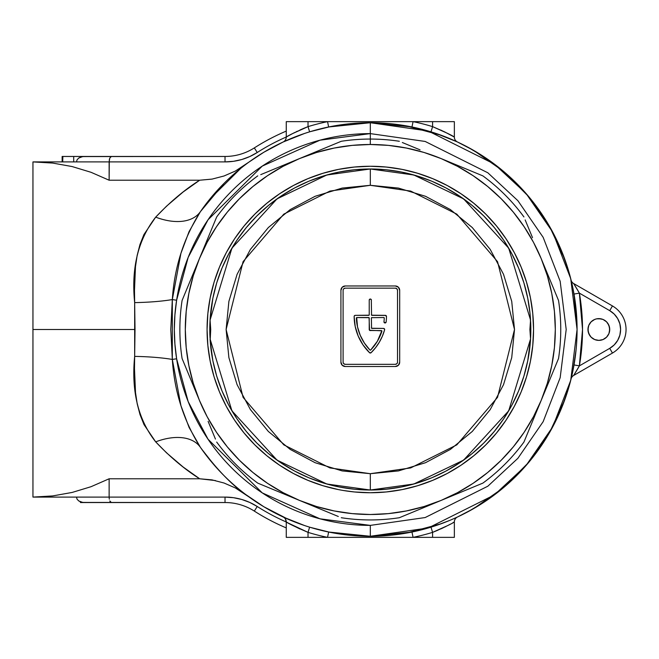 <?xml version="1.0" encoding="UTF-8"?>
<svg xmlns="http://www.w3.org/2000/svg" width="659" height="659" viewBox="0 0 659 659"><rect width="100%" height="100%" fill="white"/><g stroke="black" fill="none" stroke-linecap="round" stroke-linejoin="round"><path stroke-width="0.99" d="M600.967 340.176L598.842 340.382A10.882 10.882 0 0 1 587.96 329.5A10.882 10.882 0 0 1 598.842 318.618L603.01 319.442L606.535 321.806L608.9 325.332L609.723 329.5L608.9 333.668L606.535 337.194L603.01 339.558L598.842 340.382L594.682 339.558L591.148 337.194L588.792 333.668L587.96 329.5L588.792 325.332L591.148 321.806L594.682 319.442L596.724 318.824L600.967 318.824M188.655 364.559L188.845 365.506M370.309 133.612L425.154 141.446L487.841 172.79L517.892 200.698L543.148 237.314L560.166 281.286L566.196 329.5L560.166 377.714L543.148 421.686L517.892 458.302L487.841 486.21L425.154 517.554L370.309 525.388L319.961 518.806L262.257 492.891L208.038 439.224L188.177 401.611L176.62 358.776L174.915 344.122L174.322 329.467L174.915 314.837L176.62 300.224L188.177 257.389L208.038 219.776L262.257 166.109L319.961 140.194L370.309 133.612L370.309 122.731A206.769 206.769 0 0 0 200.402 211.663L189.034 231.68L180.887 253.468L172.32 299.573L176.62 300.224A195.888 195.888 0 0 1 370.309 133.612L425.154 141.446L487.841 172.79L517.892 200.698L543.148 237.314L560.166 281.286L566.196 329.5L560.166 377.714L543.148 421.686L517.892 458.302L487.841 486.21L425.154 517.554L370.309 525.388L370.309 536.269L428.202 527.999L494.374 494.917L526.096 465.46L552.753 426.801L570.719 380.4L577.078 329.5L570.719 278.6L552.753 232.199L526.096 193.54L494.374 164.083L428.202 131.001L370.309 122.731L370.309 139.057A190.443 190.443 0 0 0 341.271 141.281L299.516 158.58A185.006 185.006 0 0 1 541.228 400.301A185.006 185.006 0 0 1 441.11 500.42L399.346 517.719A190.443 190.443 0 0 1 341.271 517.719A190.443 190.443 0 0 0 399.346 517.719L441.11 500.42A185.006 185.006 0 0 1 199.389 400.301L182.09 358.537A190.443 190.443 0 0 1 182.09 300.463A190.443 190.443 0 0 0 182.09 358.537L199.389 400.301A185.006 185.006 0 0 1 199.389 258.699L216.687 216.943A190.443 190.443 0 0 1 257.751 175.879A190.443 190.443 0 0 0 216.687 216.943L199.389 258.699L193.268 275.8L188.861 293.412L186.2 311.369L185.303 329.648M199.537 258.344L198.697 260.387M52.671 163.07L32.95 161.908L32.95 329.5L135.021 329.5L134.485 290.322L135.474 266.697L137.163 255.387L139.955 244.555L143.926 234.571L155.689 217.141L166.521 206.176L183.144 191.983L199.685 180.22L109.13 180.22L91.033 172.296L72.128 166.554L52.671 163.07L72.128 166.554L91.033 172.296L72.128 166.554L52.671 163.07L32.95 161.908L52.671 163.07L32.95 161.908L32.95 497.092L76.477 497.092L77.07 499.176L78.734 500.939L81.23 502.117L84.179 502.537L225.024 502.537A54.417 54.417 0 0 1 254.316 511.087L257.249 506.507L249.777 502.446L241.812 499.489L233.5 497.693L225.024 497.092L109.13 497.092L109.13 478.78L199.685 478.78L183.144 467.017L166.521 452.824L155.689 441.859L144.016 424.618L140.013 414.618L137.212 403.86L135.507 392.591L134.485 368.719L135.021 329.5L32.95 329.5L32.95 497.092L52.671 495.93L72.128 492.446L91.033 486.704L109.13 478.78L199.685 478.78L215.444 480.568M386.017 123.332L370.309 122.731A206.769 206.769 0 0 1 577.078 329.5A206.769 206.769 0 0 1 370.309 536.269L386.009 535.668M401.974 125.169L396.421 124.386M456.967 141.767L436.151 133.497M449.611 138.547L452.906 139.947M406.982 126.009L411.751 126.923M577.078 329.368L574.022 294.062L571.188 280.512M571.419 281.442L571.098 280.133A5.445 5.445 0 0 0 571.098 280.141L571.435 281.517M571.188 378.497L574.022 364.938L579.376 365.869L609.723 348.347L614.237 344.888L617.689 340.382L619.864 335.134L620.605 329.5L619.864 323.866L617.689 318.618L614.237 314.112L609.723 310.653L579.376 293.131L582.523 329.5L579.376 365.869L577.712 368.809M452.931 519.045L456.975 517.233M436.143 525.511L449.611 520.453M396.438 534.614L401.628 533.881M354.608 535.668L370.309 536.269A206.769 206.769 0 0 1 200.402 447.337A206.769 206.769 0 0 0 370.309 536.269L370.309 525.388A195.888 195.888 0 0 1 176.62 358.776L172.32 359.427L180.928 405.664L189.075 427.411L200.402 447.337C216.696 469.241 231.828 484.991 245.807 494.579L263.872 506.771L235.362 487.948L224.052 483.022L235.362 487.948M339.006 533.889L344.196 534.614M283.65 517.233L304.466 525.503M283.65 141.767L287.711 139.947M304.474 133.489L283.115 142.014L263.872 152.229L235.329 171.076L224.019 175.994L235.329 171.076M344.187 124.386L338.99 125.119M223.936 183.457L200.402 211.663A206.769 206.769 0 0 1 370.309 122.731L354.616 123.332M201.184 210.542L204.628 205.789M205.822 204.208L206.399 203.45M225.024 161.908L233.5 161.307L241.812 159.511L249.777 156.554L257.249 152.493A210.032 210.032 0 0 1 286.261 137.014A210.032 210.032 0 0 0 257.249 152.493L254.316 147.913A215.477 215.477 0 0 1 286.261 131.092A215.477 215.477 0 0 0 254.316 147.913A54.417 54.417 0 0 1 225.024 156.463L84.179 156.463L81.23 156.883L78.734 158.061L77.07 159.824L76.477 161.908L32.95 161.908L225.024 161.908L225.024 156.463L82.672 156.57L78.734 158.061L77.07 159.824L76.477 161.908L109.13 161.908L109.13 180.22L109.303 159.824L109.789 158.061L111.379 156.463L109.789 158.061L109.13 161.908L225.024 161.908A59.854 59.854 0 0 0 257.249 152.493L254.316 147.913A54.417 54.417 0 0 1 225.024 156.463L225.024 161.908M215.625 466.704L207.552 457.025M291.006 520.453L283.115 516.986L263.872 506.771L287.711 519.053M263.872 152.229L283.115 142.014A5.445 5.445 0 0 0 286.261 137.08C287.909 135.688 295.158 132.212 308.025 126.635L303.873 128.307L308.025 126.635L308.025 121.643L308.025 126.635A212.206 212.206 0 0 1 327.548 121.643L286.261 121.643L286.261 137.08L286.731 136.808L286.261 137.08L286.261 121.643L413.069 121.643A212.206 212.206 0 0 1 432.592 126.635L432.592 121.643L413.069 121.643L432.592 121.643L432.592 126.635L444.397 131.767L454.356 137.08L454.356 121.643L432.592 121.643L454.356 121.643L454.356 137.08L452.272 135.894M432.592 537.357L432.592 532.365A212.206 212.206 0 0 1 413.069 537.357L454.356 537.357L454.356 521.92L454.356 537.357L413.069 537.357L411.974 532.027L413.069 537.357L327.548 537.357L413.069 537.357A212.206 212.206 0 0 0 432.592 532.365L436.744 530.693L432.592 532.365L432.592 537.357M212.272 179.075L199.685 180.22L109.13 180.22L91.033 172.296M286.047 138.604L285.413 140.005M52.671 495.93L32.95 497.092L52.671 495.93L72.128 492.446L52.671 495.93M191.522 473.228L199.685 478.78C184.907 469.513 170.244 457.206 155.689 441.859A54.417 32.439 145.3 0 1 200.402 447.337A54.417 32.439 -34.7 0 0 155.689 441.859C138.209 419.725 131.207 391.24 134.667 356.387A54.417 8.732 -179 0 1 172.32 359.427L176.62 358.776C173.572 339.228 173.572 319.706 176.62 300.224L172.32 299.573L170.788 329.475L172.32 359.427C174.429 391.792 183.795 421.093 200.402 447.337M200.402 211.663C183.746 238.047 174.388 267.348 172.32 299.573A54.417 8.732 -1 0 1 134.667 302.613A54.417 8.732 179 0 0 172.32 299.573L172.32 359.427A54.417 8.732 1 0 0 134.667 356.387L134.667 302.613C131.133 268.089 138.143 239.604 155.689 217.141A54.417 32.439 -145.3 0 0 200.402 211.663A54.417 32.439 34.7 0 1 155.689 217.141C170.244 201.794 184.907 189.487 199.685 180.22L190.262 186.67M201.201 448.474L214.735 465.699M257.545 502.817L261.186 505.132M261.335 505.222L262.364 505.857M286.632 518.584L290.339 520.173M406.273 533.115L441.143 523.757M451.555 519.638L457.346 517.06M457.387 517.043L473.846 508.476L503.402 487.742L528.897 462.181L549.557 432.576L564.747 399.832M564.788 399.725L571.131 378.752M571.131 280.248L564.747 259.168L549.557 226.424L528.897 196.819L503.402 171.258L473.846 150.524L457.387 141.957M457.346 141.94L451.555 139.362M441.143 135.243L406.273 125.885M290.339 138.827L286.632 140.416M262.364 153.143L261.335 153.778M261.186 153.868L257.545 156.183M214.801 193.227L201.201 210.526M91.033 486.704L72.128 492.446L91.033 486.704L109.13 478.78L109.13 497.092L76.477 497.092L77.07 499.176L78.734 500.939L82.672 502.43L225.024 502.537A54.417 54.417 0 0 1 254.316 511.087A215.477 215.477 0 0 0 286.261 527.908A215.477 215.477 0 0 1 254.316 511.087L257.249 506.507A210.032 210.032 0 0 0 286.261 521.986A210.032 210.032 0 0 1 257.249 506.507A210.032 210.032 0 0 0 257.249 506.507A210.032 210.032 0 0 1 257.241 506.507A59.854 59.854 0 0 0 225.024 497.092L32.95 497.092M285.413 518.995L286.261 521.92L286.261 537.357L327.548 537.357A212.206 212.206 0 0 1 308.025 532.365L308.025 537.357L327.548 537.357L328.643 532.027L370.309 536.269L411.974 532.027M328.643 532.027L327.548 537.357A212.206 212.206 0 0 1 308.025 532.365L308.025 537.357L286.261 537.357L286.261 521.92L288.074 522.958L286.261 521.92A5.445 5.445 0 0 0 283.115 516.986A5.445 5.445 0 0 1 286.261 521.92C287.901 523.304 295.158 526.788 308.025 532.365L288.345 523.106M453.894 522.183L452.799 522.809M450.435 524.127L448.186 525.322M444.397 527.233L445.986 526.442M440.731 528.955L443.466 527.686M447.675 525.585L436.744 530.701M290.182 524.127L299.903 528.963M292.942 525.585L307.835 532.291M286.731 136.808L287.818 136.191M290.182 134.873L288.782 135.647M288.074 136.042L292.439 133.678M292.942 133.415L294.688 132.525M296.229 131.767L297.151 131.314M299.903 130.037L303.881 128.299M450.435 134.873L440.723 130.037M447.675 133.415L432.782 126.709M340.39 534.095L335.373 533.296M400.235 124.905L411.842 126.948M224.052 483.022L212.033 479.884L199.685 478.78M190.698 186.357L199.685 180.22L212.017 179.116L224.019 175.994M209.727 199.24L240.766 168.342M109.303 499.176L109.13 497.092L109.303 499.176M110.523 502.117L109.789 500.939L111.379 502.537L110.523 502.117M225.024 502.537L225.024 497.092L225.024 502.537M340.398 534.095L328.775 532.052M454.356 521.92A5.445 5.445 0 0 1 457.503 516.986A5.445 5.445 0 0 0 454.356 521.92C452.717 523.312 445.459 526.788 432.592 532.365L447.856 525.495M432.592 532.365L430.994 527.167L432.592 532.365M308.025 532.365L309.623 527.167L308.025 532.365M286.261 137.08A5.445 5.445 0 0 1 283.115 142.014A5.445 5.445 0 0 0 283.213 141.973M292.761 133.505L308.025 126.635L309.623 131.833L308.025 126.635A212.206 212.206 0 0 1 327.548 121.643L328.643 126.973L327.548 121.643L413.069 121.643L411.974 126.973L370.309 122.731L328.643 126.973M411.974 126.973L413.069 121.643A212.206 212.206 0 0 1 432.592 126.635L430.994 131.833L432.592 126.635C445.468 132.212 452.717 135.696 454.356 137.08A5.445 5.445 0 0 0 457.503 142.014L449.693 138.579L457.503 142.014A5.445 5.445 0 0 1 454.356 137.08M283.469 141.85L290.998 138.547M617.689 340.382L619.864 335.134M619.864 323.866L617.689 318.618M607.895 323.454L609.517 327.375L609.517 331.625M596.724 318.824L598.842 318.618A10.882 10.882 0 0 1 609.723 329.5A10.882 10.882 0 0 1 598.842 340.382L596.724 340.176M589.797 335.546L588.174 331.625L588.174 327.375M573.659 283.543A5.445 5.445 0 0 1 571.098 280.133A5.445 5.445 0 0 0 573.659 283.543L612.45 305.941L609.723 310.653L612.45 305.941L573.659 283.543L579.376 293.131L609.723 310.653A21.763 21.763 0 0 1 609.723 348.347L612.45 353.059A27.208 27.208 0 0 0 612.45 305.941A27.208 27.208 0 0 1 612.45 353.059L609.723 348.347L579.376 365.869L574.022 364.938M577.342 289.573L579.376 293.131A212.206 212.206 0 0 1 579.376 365.869L573.659 375.457L612.45 353.059L573.659 375.457A5.445 5.445 0 0 0 571.098 378.867A5.445 5.445 0 0 1 573.659 375.457L573.8 375.235M574.022 294.062L579.376 293.131L574.022 294.062L573.585 291.665M572.819 287.769L572.613 286.772M572.086 284.334L571.963 283.782M467.783 511.854L485.181 501.425L501.483 489.332L516.516 475.707L530.141 460.674L542.233 444.372L552.662 426.966L561.336 408.629L568.173 389.518L571.106 378.826A5.445 5.445 0 0 0 571.098 378.867L571.386 377.673M575.999 371.684L576.551 370.77M577.646 368.908L574.549 374.048M571.098 280.133L568.173 269.482L561.336 250.371L552.662 232.034L542.233 214.628L530.141 198.326L516.516 183.293L501.483 169.668L485.181 157.575L467.783 147.146M93.611 502.537L80.439 502.537L80.439 501.845L80.439 502.537L93.611 502.537M62.135 156.463L62.135 161.908L62.135 156.463L73.701 156.463L73.701 161.908L73.701 156.463L84.747 156.463M62.869 156.463L62.704 161.908L62.704 156.463L84.072 156.463M309.623 527.167A206.769 206.769 0 0 1 299.54 523.781M299.54 135.219A206.769 206.769 0 0 1 300.504 134.873M303.461 133.835A206.769 206.769 0 0 1 309.623 131.833M410.648 532.299L430.335 527.365M457.47 517.002L467.552 511.977M573.108 369.839L576.081 349.764M576.081 309.236L573.108 289.161M467.602 147.048L457.47 141.998M430.335 131.635L410.648 126.701M329.97 126.701L310.29 131.635M278.345 144.313L272.875 147.13M272.801 147.171L268.007 149.815M259.91 154.667L255.552 157.501M255.321 157.658L250.181 161.208M214.818 193.211L210.476 198.326M210.476 460.674L214.776 465.74M250.181 497.792L255.321 501.342M255.552 501.499L259.91 504.333M268.007 509.185L272.801 511.829M272.875 511.87L278.345 514.687M310.29 527.365L329.97 532.299M402.311 533.774L410.112 532.406M526.31 465.213L531.393 459.134M563.33 403.646L566.015 396.224M566.015 262.776L563.321 255.338M531.393 199.866L526.31 193.787M410.112 126.594L402.311 125.226M340.39 124.905L335.373 125.704M338.462 489.604L322.926 485.708L307.844 480.312L293.362 473.467L279.622 465.229L266.755 455.682L254.885 444.924L244.127 433.054L234.579 420.187L226.35 406.446L219.496 391.965L214.101 376.882L210.205 361.346L207.857 345.497L207.074 329.5L207.857 313.503L210.205 297.654L214.101 282.118L219.496 267.035L226.35 252.554L234.579 238.813L244.127 225.946L254.885 214.076L266.755 203.318L279.622 193.771L293.362 185.533L307.844 178.688L322.926 173.292L338.462 169.396L354.311 167.048L370.309 166.257L386.306 167.048L402.155 169.396L417.699 173.292L432.782 178.688L447.263 185.533L461.003 193.771L473.87 203.318L485.741 214.076L496.499 225.946L506.038 238.813L514.275 252.554L521.121 267.035L526.516 282.118L530.413 297.654L532.76 313.503L533.551 329.5L532.76 345.497L530.413 361.346L526.516 376.882L521.121 391.965L514.275 406.446L506.038 420.187L496.499 433.054L485.741 444.924L473.87 455.682L461.003 465.229L447.263 473.467L432.782 480.312L417.699 485.708L402.155 489.604L386.306 491.952L370.309 492.743A163.243 163.243 0 0 1 207.074 329.5A163.243 163.243 0 0 1 370.309 166.257A163.243 163.243 0 0 1 533.551 329.5A163.243 163.243 0 0 1 370.309 492.743L354.311 491.952L343.117 490.461M370.267 166.257A163.243 163.243 0 0 0 354.369 167.04M354.245 167.056A163.243 163.243 0 0 0 323.009 173.268M322.836 173.317A163.243 163.243 0 0 0 307.918 178.655M307.769 178.721A163.243 163.243 0 0 0 219.529 266.953M219.463 267.109A163.243 163.243 0 0 0 214.126 282.027M214.076 282.2A163.243 163.243 0 0 0 207.865 313.437M207.849 313.56A163.243 163.243 0 0 0 207.074 329.459M207.074 329.541A163.243 163.243 0 0 0 207.849 345.44M207.865 345.563A163.243 163.243 0 0 0 214.076 376.8M214.126 376.973A163.243 163.243 0 0 0 219.463 391.891M219.529 392.047A163.243 163.243 0 0 0 307.769 480.279M307.918 480.345A163.243 163.243 0 0 0 322.836 485.683M323.009 485.732A163.243 163.243 0 0 0 354.245 491.944M354.369 491.96A163.243 163.243 0 0 0 370.267 492.743M338.298 516.483L278.518 491.729M441.11 158.58L482.866 175.879A190.443 190.443 0 0 1 523.938 216.943A190.443 190.443 0 0 0 482.866 175.879L441.11 158.58A185.006 185.006 0 0 1 541.228 400.301L523.938 442.057A190.443 190.443 0 0 1 482.866 483.121A190.443 190.443 0 0 0 523.938 442.057L541.228 400.301L547.349 383.2L551.756 365.588L554.425 347.631L555.315 329.5L554.425 311.369L551.756 293.412L547.349 275.8L541.228 258.699L558.527 300.463A190.443 190.443 0 0 1 558.527 358.537A190.443 190.443 0 0 0 558.527 300.463L541.228 258.699L533.469 242.29L524.136 226.721L513.32 212.132L501.128 198.68L487.676 186.489L473.096 175.673L457.519 166.34L441.11 158.58L424.017 152.46L406.405 148.053L388.439 145.384L370.309 144.494L352.178 145.384L334.22 148.053L316.608 152.46L299.516 158.58L283.098 166.34L267.529 175.673L252.941 186.489L239.489 198.68L227.297 212.132L216.482 226.721L207.148 242.29L199.389 258.699A185.006 185.006 0 0 1 370.309 144.494L370.309 139.057A190.443 190.443 0 0 1 399.346 141.281A190.443 190.443 0 0 0 370.309 139.057L370.309 144.494A185.006 185.006 0 0 1 441.11 158.58L462.099 167.271M320.538 149.873L341.271 141.281A190.443 190.443 0 0 1 370.309 139.057M185.303 329.5L186.2 347.631L188.861 365.588L193.268 383.2L199.389 400.301L207.148 416.71L216.482 432.279L227.297 446.868L239.489 460.32L252.941 472.511L267.529 483.327L283.098 492.66L299.516 500.42L257.751 483.121A190.443 190.443 0 0 1 216.687 442.057A190.443 190.443 0 0 0 257.751 483.121L299.516 500.42L316.608 506.54L334.22 510.947L352.178 513.616L370.309 514.506L388.439 513.616L406.405 510.947L424.017 506.54L441.11 500.42A185.006 185.006 0 0 1 299.516 500.42L320.505 509.119M278.518 167.271L299.516 158.58L278.518 167.271M208.096 237.677L190.682 279.729M199.389 400.301L190.69 379.304M420.113 509.119L462.132 491.713M482.866 483.121L441.11 500.42L457.519 492.66L473.096 483.327L487.676 472.511L501.128 460.32L513.32 446.868L524.136 432.279L533.469 416.71L541.228 400.301L558.527 358.537L532.538 421.29M525.165 219.917L532.521 237.677M402.328 142.517L420.038 149.848M260.733 174.643L278.436 167.312M215.452 439.083L208.12 421.373M530.487 321.814L530.058 313.766L527.744 298.181L523.913 282.9L518.608 268.073L511.87 253.83L503.773 240.321L494.39 227.668L483.813 215.995L472.141 205.419L459.488 196.036L445.978 187.939L431.736 181.2L416.908 175.895L401.628 172.065L386.042 169.758L370.309 168.984A160.516 160.516 0 0 0 210.073 320.076L212.873 298.181L216.704 282.9L222.009 268.073L228.747 253.83L236.845 240.321L246.227 227.668L256.804 215.995L268.477 205.419L281.129 196.036L294.639 187.939L308.882 181.2L323.717 175.895L338.998 172.065L354.575 169.758L370.309 168.984L326.806 174.989L277.027 198.87L231.91 248.188L210.073 320.076L210.723 329.5L210.163 340.382L212.873 360.819L216.704 376.1L222.009 390.927L228.747 405.17L236.845 418.679L246.227 431.332L256.804 443.005L268.477 453.581L281.129 462.964L294.639 471.061L308.882 477.8L323.717 483.105L338.998 486.935L354.575 489.242L370.309 490.016A160.516 160.516 0 0 1 210.073 338.924L231.91 410.812L277.027 460.13L326.806 484.011L370.309 490.016L386.042 489.242L401.628 486.935L416.908 483.105L431.736 477.8L445.978 471.061L459.488 462.964L472.141 453.581L483.813 443.005L494.39 431.332L503.773 418.679L511.87 405.17L518.608 390.927L523.913 376.1L527.744 360.819L530.553 338.924A160.516 160.516 0 0 1 370.309 490.016L370.309 473.697L398.44 470.921L425.492 462.717L450.418 449.397L472.272 431.464L490.205 409.61L503.525 384.683L511.73 357.631L514.506 329.5L511.73 301.369L503.525 274.317L490.205 249.39L472.272 227.536L450.418 209.603L425.492 196.283L398.44 188.079L370.309 185.303L342.178 188.079L315.126 196.283L290.199 209.603L268.353 227.536L250.42 249.39L237.092 274.317L228.887 301.369L226.119 329.5L228.887 357.631L237.092 384.683L250.42 409.61L268.353 431.464L290.199 449.397L315.126 462.717L342.178 470.921L370.309 473.697L370.309 490.016L413.811 484.011L463.59 460.13L508.707 410.812L530.553 338.924L529.894 329.5L530.553 320.076L508.707 248.188L463.59 198.87L413.811 174.989L370.309 168.984L370.309 185.303L410.681 191.077L456.827 214.142L497.537 261.648L514.506 329.5L497.537 397.352L456.827 444.858L410.681 467.923L370.309 473.697L329.937 467.923L283.79 444.858L243.08 397.352L226.119 329.5L243.08 261.648L283.79 214.142L329.937 191.077L370.309 185.303L370.309 168.984A160.516 160.516 0 0 1 530.553 320.076L530.479 318.907M530.413 361.346L531.269 356.692M402.155 169.396L397.509 168.539M210.205 297.654L209.356 302.308M370.358 492.743A163.243 163.243 0 0 0 386.248 491.96M386.372 491.944A163.243 163.243 0 0 0 417.608 485.732M417.781 485.683A163.243 163.243 0 0 0 432.699 480.345M432.856 480.279A163.243 163.243 0 0 0 521.088 392.047M521.154 391.891A163.243 163.243 0 0 0 526.492 376.973M526.549 376.8A163.243 163.243 0 0 0 532.752 345.563M532.769 345.44A163.243 163.243 0 0 0 533.551 329.541M533.551 329.459A163.243 163.243 0 0 0 532.769 313.56M532.752 313.437A163.243 163.243 0 0 0 526.549 282.2M526.492 282.027A163.243 163.243 0 0 0 521.154 267.109M521.088 266.953A163.243 163.243 0 0 0 432.856 178.721M432.699 178.655A163.243 163.243 0 0 0 417.781 173.317M417.608 173.268A163.243 163.243 0 0 0 386.372 167.056M386.248 167.04A163.243 163.243 0 0 0 370.358 166.257M541.228 258.699L549.927 279.696M542.472 397.295L541.228 400.301M557.292 361.519L549.96 379.222M199.389 258.699L182.09 300.463M530.643 337.194L530.511 339.55L530.643 337.194A160.516 160.516 0 0 0 530.775 333.668L530.643 337.194L530.775 333.668A160.516 160.516 0 0 0 530.643 321.806L530.775 333.668L530.643 321.806M209.908 323.462L210.106 319.45L209.908 323.462A160.516 160.516 0 0 0 209.908 335.546L209.999 321.427M209.908 335.546L209.793 329.508M369.897 330.505L381.372 330.587A0.544 0.544 0 0 1 381.891 331.304A48.972 48.972 0 0 1 370.704 349.995A0.544 0.544 0 0 1 369.913 349.995L370.704 349.995L377.352 341.28L381.816 330.81L369.542 330.266L369.065 317.687L356.692 317.572L357.507 326.864L360.226 335.283L364.402 343.075L369.913 349.995A48.972 48.972 0 0 1 356.362 318.091A0.544 0.544 0 0 1 356.906 317.531L368.678 317.531L356.906 317.531A0.544 0.544 0 0 0 356.692 317.572M530.627 321.419L530.824 329.467M530.824 329.525L530.627 337.581M209.999 337.589L209.793 329.533M340.925 290.322L342.202 287.242L345.283 285.973L395.342 285.973L398.415 287.242L399.692 290.322L399.692 362.145L398.415 365.226L395.342 366.503L345.283 366.503L342.202 365.226L340.925 362.145L340.925 290.322A4.349 4.349 0 0 1 345.283 285.973L395.342 285.973A4.349 4.349 0 0 1 399.692 290.322L399.692 362.145A4.349 4.349 0 0 1 395.342 366.503L345.283 366.503A4.349 4.349 0 0 1 340.925 362.145L340.925 290.322M399.362 288.658L399.123 288.164M396.875 288.782L395.342 288.148A2.175 2.175 0 0 1 397.517 290.322L396.875 288.782A2.175 2.175 0 0 0 395.342 288.148L345.283 288.148A2.175 2.175 0 0 0 343.743 288.782L343.265 289.49A2.175 2.175 0 0 0 343.265 289.49L343.1 290.322A2.175 2.175 0 0 1 345.283 288.148L395.342 288.148L345.283 288.148L343.743 288.782M397.517 290.322L397.517 362.145A2.175 2.175 0 0 1 395.342 364.328A2.175 2.175 0 0 0 396.883 363.686L397.352 362.977A2.175 2.175 0 0 0 397.352 362.977L397.517 362.145M343.743 363.686L345.283 364.328A2.175 2.175 0 0 1 343.1 362.145L343.265 362.977A2.175 2.175 0 0 0 343.273 362.985L343.743 363.686A2.175 2.175 0 0 0 345.283 364.328L395.342 364.328L345.283 364.328L395.342 364.328L396.875 363.686M343.1 362.145L343.1 290.322M370.309 330.587A1.087 1.087 0 0 1 369.221 329.5L369.221 318.075L369.221 329.5A1.087 1.087 0 0 0 369.542 330.266M385.803 315.439L371.94 315.356L385.383 315.356L386.479 316.452A51.147 51.147 0 0 1 386.133 322.004A51.147 51.147 0 0 0 386.479 316.452A51.147 51.147 0 0 1 386.133 322.004L385.054 322.968L383.975 321.757A48.972 48.972 0 0 0 384.263 318.091A48.972 48.972 0 0 1 383.975 321.757A48.972 48.972 0 0 0 384.263 318.091L383.719 317.531L371.561 317.687M371.314 299.697L371.561 315.191L385.383 315.356A1.087 1.087 0 0 1 386.479 316.452A1.087 1.087 0 0 0 385.383 315.356M354.229 316.032L355.234 315.356L368.678 315.356A0.544 0.544 0 0 0 369.221 314.813L369.221 300.117L369.221 314.813L369.221 300.117L369.897 299.112L371.083 299.351M358.216 336.123L363.06 344.978L358.216 336.123L355.201 326.485L354.147 316.452A51.147 51.147 0 0 0 369.551 352.713A51.147 51.147 0 0 1 354.147 316.452A1.087 1.087 0 0 1 355.234 315.356L369.065 315.191M384.634 329.294L383.571 328.413L371.94 328.413L383.571 328.413L384.436 328.841L384.617 329.788A51.147 51.147 0 0 1 371.066 352.713L369.551 352.713L363.06 344.978M369.065 317.687L369.221 318.075A0.544 0.544 0 0 0 368.678 317.531M371.083 352.705A51.147 51.147 0 0 0 384.617 329.788L382.393 336.139L379.362 342.153L375.564 347.705L371.066 352.713A1.087 1.087 0 0 1 369.551 352.713A1.087 1.087 0 0 0 371.066 352.713M371.396 318.075A0.544 0.544 0 0 1 371.94 317.531A0.544 0.544 0 0 0 371.396 318.075L371.561 328.256L383.571 328.413A1.087 1.087 0 0 1 384.617 329.788A1.087 1.087 0 0 0 383.571 328.413M383.975 321.757A1.087 1.087 0 0 0 385.054 322.968A1.087 1.087 0 0 1 383.975 321.757M385.054 322.968A1.087 1.087 0 0 0 386.133 322.004A1.087 1.087 0 0 1 385.054 322.968M369.221 300.117A1.087 1.087 0 0 1 370.309 299.029A1.087 1.087 0 0 0 369.542 299.351M370.309 299.029A1.087 1.087 0 0 1 371.396 300.117M355.234 315.356A1.087 1.087 0 0 0 354.147 316.452M383.719 317.531A0.544 0.544 0 0 1 384.263 318.091M371.94 328.413A0.544 0.544 0 0 1 371.396 327.869M371.94 315.356A0.544 0.544 0 0 1 371.396 314.813A0.544 0.544 0 0 0 371.94 315.356M369.221 314.813A0.544 0.544 0 0 1 368.678 315.356M210.13 337.186L210.163 340.382M210.378 324.071L210.378 334.945M210.073 320.076L210.139 321.831M530.24 334.929L530.24 324.055M530.553 338.924L530.487 337.169M578.561 367.327L576.09 371.544L578.561 367.327M577.737 290.24L574.549 284.952L577.737 290.24"/></g></svg>
